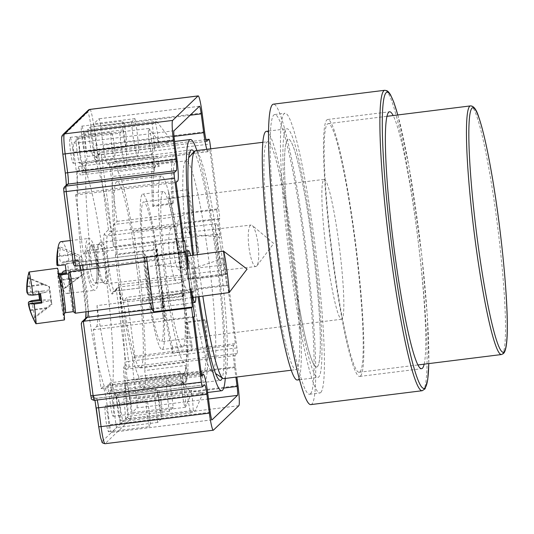<?xml version="1.0" encoding="UTF-8"?>
<svg xmlns="http://www.w3.org/2000/svg" width="534" height="534" viewBox="0 0 534 534"><rect width="100%" height="100%" fill="white"/><g stroke="black" fill="none" stroke-linecap="round" stroke-linejoin="round"><path stroke-width="0.4" stroke-dasharray="2.67 2" d="M116.412 290.182L117.36 287.806L118.875 287.065L128.661 361.398L125.864 361.939L116.412 290.182L112.46 293.987A30.538 2.924 -97.1 0 1 105.859 266.312A30.538 2.924 -97.1 0 1 104.51 233.585L108.462 229.78L109.617 231.362L111.606 231.829L107.427 235.848A2.61 2.59 46.1 0 1 104.51 233.585M210.73 148.806L219.881 218.326L218.987 219.194L226.256 274.429L227.157 273.562L236.942 347.901A5.22 0.501 -97.1 0 1 237.176 353.495L235.06 355.524A10.44 1.001 82.9 0 0 235.527 366.718L236.876 377.004M227.157 273.562L118.875 287.065L114.703 291.083A2.61 2.59 -133.9 0 0 112.46 293.987M179.351 283.02L187.588 279.249L180.312 224.013L172.082 227.784C164.419 229.82 171.294 285.516 178.91 283.147L114.523 291.177A27.928 2.677 82.9 0 0 114.703 291.083L178.91 283.147M226.256 274.429L187.588 279.249M219.881 218.326L111.606 231.829L101.82 157.49L99.017 158.024L98.45 155.661L96.34 157.69A13.05 1.248 -97.1 0 1 93.517 145.869L91.04 127.025A16.18 1.549 82.9 0 0 87.543 112.36L62.124 136.817A2.61 2.59 46.1 0 1 62.892 134.615M218.987 219.194L180.312 224.013M110.138 382.791L111.486 391.462A116.145 11.134 82.9 0 0 105.145 269.33A116.145 11.134 82.9 0 0 81.515 163.831L82.503 172.849A107.014 10.259 82.9 0 0 81.922 172.749A107.014 10.259 82.9 0 0 80.167 175.092L78.825 166.428A116.145 11.134 82.9 0 0 85.16 288.554A116.145 11.134 82.9 0 0 108.789 394.052L107.808 385.041A107.014 10.259 82.9 0 0 108.382 385.134A107.014 10.259 82.9 0 0 110.138 382.791L184.904 373.473A107.014 10.259 -97.1 0 0 185.431 322.79L186.373 321.962L205.97 319.526A116.145 11.134 82.9 0 1 203.881 382.431L220.382 380.375M112.654 402.276A13.05 1.248 82.9 0 0 109.917 390.407A13.05 1.248 82.9 0 0 110.291 403.504A13.05 1.248 82.9 0 0 113.148 416.306A13.05 1.248 82.9 0 0 112.654 402.276M79.352 149.32A13.05 1.248 82.9 0 0 76.616 137.452A13.05 1.248 82.9 0 0 76.989 150.555A13.05 1.248 82.9 0 0 79.846 163.351A13.05 1.248 82.9 0 0 79.352 149.32M108.108 417.701A13.05 1.248 82.9 0 0 105.372 405.827A13.05 1.248 82.9 0 0 105.745 418.936A13.05 1.248 82.9 0 0 108.602 431.732A13.05 1.248 82.9 0 0 108.108 417.701M119.783 406.467A13.05 1.248 82.9 0 0 117.046 394.593A13.05 1.248 82.9 0 0 117.42 407.702A13.05 1.248 82.9 0 0 120.277 420.498A13.05 1.248 82.9 0 0 119.783 406.467M72.771 149.26A13.05 1.248 82.9 0 0 70.027 137.392A13.05 1.248 82.9 0 0 70.401 150.495A13.05 1.248 82.9 0 0 73.258 163.291A13.05 1.248 82.9 0 0 72.771 149.26M84.445 138.026A13.05 1.248 82.9 0 0 81.709 126.157A13.05 1.248 82.9 0 0 82.076 139.261A13.05 1.248 82.9 0 0 84.933 152.056A13.05 1.248 82.9 0 0 84.445 138.026M181.126 216.163C178.042 218.119 176.48 225.608 176.44 238.645L113.462 246.494A38.368 3.678 -97.1 0 1 113.802 224.554L181.126 216.163L187.1 213.426L189.924 234.873A26.099 5.861 83.4 0 0 184.824 227.411A26.099 5.861 83.4 0 0 181.967 253.984A26.099 5.861 83.4 0 0 190.772 279.269A26.099 5.861 83.4 0 0 194.269 267.861L197.093 289.315L190.511 292.225C187.534 292.238 184.564 287.159 181.607 276.986L176.44 238.645M177.775 180.913L77.23 193.448L75.568 195.043L83.317 253.897L86.595 250.74A38.368 3.678 -97.1 0 1 86.842 250.613A38.368 3.678 -97.1 0 1 91.988 267.16L154.833 259.324L159.913 297.752L96.994 305.595A126.585 12.135 82.9 0 0 119.643 402.616L187.354 394.179L197.4 393.765L203.127 392.717L196.732 391.849L191.386 390.294L123.681 398.738A126.585 12.135 82.9 0 0 118.561 284.849L181.607 276.986M154.833 259.324C153.645 248.41 153.258 242.73 153.665 242.282L155.04 244.278L183.769 240.694M194.656 316.468L165.033 320.16L162.209 298.713A26.099 0.901 82.4 0 1 162.63 306.763A26.099 0.901 82.4 0 1 158.271 281.038A26.099 0.901 82.4 0 1 155.688 255.025A26.099 0.901 82.4 0 1 157.864 265.725L155.04 244.278M165.033 320.16L163.764 318.251C163.084 316.842 161.795 310.014 159.913 297.752M77.23 193.448A20.879 2.002 82.9 0 0 76.309 171.067L73.825 152.223A8.35 0.801 -97.1 0 1 73.458 143.279L78.618 138.313A23.489 2.249 82.9 0 0 84.866 172.362A23.489 2.249 82.9 0 0 85.26 159.326A23.489 2.249 82.9 0 0 82.036 135.022L84.893 132.272L152.604 123.828A23.489 2.249 82.9 0 0 155 147.978L168.624 142.538L165.42 142.618L158.925 144.193A23.489 2.249 82.9 0 0 155.14 121.385L87.436 129.822L90.293 127.072L131.544 121.932L134.962 118.641A23.489 2.249 -97.1 0 1 138.186 142.952A23.489 2.249 -97.1 0 1 137.785 155.988A23.489 2.249 -97.1 0 1 131.544 121.932M152.604 123.828L157.043 121.899L155.14 121.385M161.522 418.796L157.744 422.427A23.489 2.249 -97.1 0 1 155.641 389.039A23.489 2.249 -97.1 0 1 161.522 418.796L120.277 423.936A23.489 2.249 82.9 0 0 114.389 394.185A23.489 2.249 82.9 0 0 116.499 427.574L111.513 432.366A8.35 0.801 -97.1 0 1 111.459 432.393A8.35 0.801 -97.1 0 1 109.71 424.797L107.227 405.953A20.879 2.002 82.9 0 0 102.848 386.963A20.879 2.002 82.9 0 0 102.715 387.037L101.053 388.632L93.303 329.778L96.581 326.628L163.764 318.251M173.196 407.562L169.418 411.193A23.489 2.249 -97.1 0 1 167.316 377.805A23.489 2.249 -97.1 0 1 173.196 407.562L131.951 412.702A23.489 2.249 82.9 0 0 126.064 382.951A23.489 2.249 82.9 0 0 128.173 416.34L125.49 418.916L193.201 410.472A23.489 2.249 82.9 0 0 191.386 390.294M119.863 133.166L123.287 129.875A23.489 2.249 -97.1 0 1 126.511 154.186A23.489 2.249 -97.1 0 1 126.111 167.222A23.489 2.249 -97.1 0 1 119.863 133.166L78.618 138.313M188.322 268.362C180.465 267.007 170.313 266.132 157.864 265.725M195.824 297.044C195.951 287.305 193.168 264.991 190.665 255.599M162.209 298.713C174.151 295.269 183.749 291.924 190.998 288.687M189.924 234.873C202.379 235.28 212.532 236.155 220.388 237.51C218.786 228.652 217.465 224.073 216.424 223.773C213.039 222.858 219.801 277.199 222.865 275.577C223.933 274.803 224 268.889 223.065 257.835C215.809 261.073 206.211 264.417 194.269 267.861M223.065 257.835L226.716 285.617L197.093 289.315M125.49 418.916A23.489 2.249 82.9 0 0 123.681 398.738M113.462 246.494A126.585 12.135 82.9 0 0 91.221 152.637L158.925 144.193M155 147.978L87.289 156.415A126.585 12.135 82.9 0 0 91.988 267.16M192.614 255.339A126.585 12.135 82.9 0 0 198.081 296.737M225.281 378.452A126.585 12.135 82.9 0 0 218.052 263.622A126.585 12.135 82.9 0 0 196.866 150.528M91.221 152.637A23.489 2.249 82.9 0 0 87.436 129.822M157.744 422.427L116.499 427.574M169.418 411.193L128.173 416.34M123.287 129.875L82.036 135.022M90.293 127.072A23.489 2.249 82.9 0 0 96.541 161.128A23.489 2.249 82.9 0 0 96.941 148.092A23.489 2.249 82.9 0 0 93.71 123.788L98.87 118.822A8.35 0.801 -97.1 0 1 98.923 118.788A8.35 0.801 -97.1 0 1 100.679 126.384L103.155 145.228A20.879 2.002 82.9 0 0 107.534 164.218A20.879 2.002 82.9 0 0 107.674 164.152L109.337 162.55L117.079 221.403L113.802 224.554M134.962 118.641L93.71 123.788M187.354 394.179A23.489 2.249 82.9 0 0 190.658 412.916L122.953 421.359L120.277 423.936M193.201 410.472L195.124 411.18L190.658 412.916M96.994 305.595A38.368 3.678 -97.1 0 1 96.581 326.628M119.643 402.616A23.489 2.249 82.9 0 0 122.953 421.359M84.893 132.272A23.489 2.249 82.9 0 0 87.289 156.415M118.561 284.849A38.368 3.678 -97.1 0 0 123.548 300.575A38.368 3.678 -97.1 0 0 123.795 300.442L127.072 297.291L134.822 356.138L133.16 357.74A20.879 2.002 82.9 0 0 134.081 380.115L136.564 398.958A8.35 0.801 -97.1 0 1 136.931 407.909L131.951 412.702M117.079 221.403L217.625 208.867L216.731 209.728L220.388 237.51M216.731 209.728L187.1 213.426M226.716 285.617L227.618 284.755L127.072 297.291M109.337 162.55L209.882 150.014L217.625 208.867M206.818 149.293A20.879 2.002 82.9 0 0 208.08 151.689A20.879 2.002 82.9 0 0 208.22 151.616L209.882 150.014M75.568 195.043L176.113 182.508M83.317 253.897L183.856 241.361M93.303 329.778L193.849 317.249M101.053 388.632L201.598 376.096M134.822 356.138L235.367 343.602L233.705 345.204A20.879 2.002 82.9 0 0 234.626 367.579L235.881 377.131M227.618 284.755L235.367 343.602M221.003 248.37C222.211 258.383 222.404 263.996 221.577 265.218C219.734 266.186 215.683 233.598 217.712 234.139C218.666 234.827 219.768 239.572 221.003 248.37M190.384 277.834C189.176 267.834 188.983 262.214 189.81 260.979C191.646 259.985 195.704 292.565 193.682 292.065C192.721 291.384 191.626 286.645 190.384 277.834M149.5 283.314A15.66 0.541 82.4 0 1 150.902 297.805A15.66 0.541 82.4 0 1 148.285 282.366A15.66 0.541 82.4 0 1 146.737 266.76A15.66 0.541 82.4 0 1 146.777 266.793A15.66 0.541 82.4 0 1 149.5 283.314M181.046 252.962A15.66 3.518 83.4 0 0 175.906 238.945A15.66 3.518 83.4 0 0 174.191 254.892A15.66 3.518 83.4 0 0 179.477 270.057A15.66 3.518 83.4 0 0 179.731 269.99A15.66 3.518 83.4 0 0 181.046 252.962M125.69 132.886A13.05 1.248 -97.1 0 1 126.184 146.91A13.05 1.248 -97.1 0 1 123.327 134.121A13.05 1.248 -97.1 0 1 122.953 121.011A13.05 1.248 -97.1 0 1 125.69 132.886M114.016 144.12A13.05 1.248 -97.1 0 1 114.51 158.144A13.05 1.248 -97.1 0 1 111.653 145.355A13.05 1.248 -97.1 0 1 111.279 132.245A13.05 1.248 -97.1 0 1 114.016 144.12M161.034 401.321A13.05 1.248 -97.1 0 1 161.522 415.352A13.05 1.248 -97.1 0 1 158.671 402.556A13.05 1.248 -97.1 0 1 158.298 389.453A13.05 1.248 -97.1 0 1 161.034 401.321M149.36 412.555A13.05 1.248 -97.1 0 1 149.847 426.586A13.05 1.248 -97.1 0 1 146.997 413.79A13.05 1.248 -97.1 0 1 146.623 400.687A13.05 1.248 -97.1 0 1 149.36 412.555M151.536 140.322A13.05 1.248 82.9 0 0 149.019 128.594A13.05 1.248 82.9 0 0 148.799 128.454A13.05 1.248 82.9 0 0 149.173 141.557A13.05 1.248 82.9 0 0 152.03 154.353A13.05 1.248 82.9 0 0 152.21 154.159A13.05 1.248 82.9 0 0 151.536 140.322M182.595 395.434A13.05 1.248 -97.1 0 1 182.107 381.403A13.05 1.248 -97.1 0 1 182.321 381.55A13.05 1.248 -97.1 0 1 184.837 393.278A13.05 1.248 -97.1 0 1 185.512 407.115A13.05 1.248 -97.1 0 1 185.331 407.302A13.05 1.248 -97.1 0 1 182.595 395.434M81.515 163.831L175.873 152.07L176.861 161.081A107.014 10.259 82.9 0 0 176.273 160.988A107.014 10.259 82.9 0 0 173.356 203.08L172.322 203.981A116.145 11.134 82.9 0 1 175.139 151.923L191.639 149.867M175.873 152.07A116.145 11.134 82.9 0 0 175.139 151.923M198.815 252.415L196.899 245.139A107.014 10.259 82.9 0 0 188.328 195.711L188.242 189.683A116.145 11.134 82.9 0 1 198.815 252.415L179.217 254.858L177.308 247.582L196.899 245.139M183.529 384.72L182.548 375.709L183.556 384.734A116.145 11.134 -97.1 0 1 183.529 384.72L203.12 382.277L202.139 373.266A107.014 10.259 82.9 0 0 202.746 373.366A107.014 10.259 82.9 0 0 205.023 320.347L205.97 319.526M203.12 382.277A116.145 11.134 82.9 0 0 203.147 382.291A116.145 11.134 82.9 0 0 203.881 382.431M192.033 344.737L192.113 350.791A116.145 11.134 82.9 0 1 181.52 291.31L183.629 299.32A107.014 10.259 82.9 0 0 192.033 344.737L172.435 347.18A107.014 10.259 -97.1 0 1 164.038 301.763L183.629 299.32M82.503 172.849L176.861 161.081M173.356 203.08L153.759 205.523A107.014 10.259 -97.1 0 1 154.927 165.774L80.167 175.092M188.328 195.711L168.737 198.154L168.651 192.127L188.242 189.683M107.808 385.041L182.568 375.716A107.014 10.259 -97.1 0 1 182.548 375.709L202.139 373.266M205.023 320.347L185.431 322.79M172.435 347.18L172.522 353.234A116.145 11.134 -97.1 0 1 161.929 293.747L164.038 301.763M161.929 293.747L181.52 291.31M153.759 205.523L152.731 206.424L172.322 203.981M172.522 353.234L192.113 350.791M194.049 151.776A116.145 11.134 -97.1 0 1 204.742 187.628A116.145 11.134 -97.1 0 1 221.069 300.662A116.145 11.134 -97.1 0 1 222.244 377.939M199.109 296.604A116.145 11.134 -97.1 0 1 193.608 255.205M186.373 321.962A116.145 11.134 -97.1 0 1 186.246 382.137L184.904 373.473M111.486 391.462L186.246 382.137M168.651 192.127A116.145 11.134 -97.1 0 1 179.217 254.858M168.737 198.154A107.014 10.259 -97.1 0 1 177.308 247.582M108.789 394.052L183.556 384.734M152.731 206.424A116.145 11.134 -97.1 0 1 153.585 157.103L154.927 165.774M78.825 166.428L153.585 157.103M73.345 263.576L77.296 259.771A2.61 2.59 -133.9 0 0 80.22 262.027L144.654 253.924L144.654 257.495M145.021 261.727C146.062 272.587 148.873 293.326 150.635 303.105M144.734 253.984L146.543 257.261M185.131 251.774L146.456 256.594M38.849 294.368A26.099 0.901 82.4 0 1 38.381 290.736L30.792 291.751A67.478 4.799 -7.5 0 0 27.408 293.193L44.188 290.943L38.849 291.437L39.229 294.314M38.849 291.437L38.381 290.736M40.257 294.174L40.157 293.42L40.624 294.127M41.332 302.297L47.292 301.263L51.491 301.129L49.482 286.938L28.142 278.147M64.387 319.946A26.099 0.901 82.4 0 1 60.382 296.817A26.099 0.901 82.4 0 1 57.445 268.208M28.963 272.12A26.099 0.901 -97.6 0 0 30.792 291.751M31.96 300.629A26.099 0.901 -97.6 0 0 35.885 323.677M27.741 277.627A67.478 67.264 -33.5 0 1 27.755 277.553L49.041 286.264L50.703 299.948L41.058 300.221M49.375 289.835L44.188 290.943M40.157 293.42L50.156 291.017M33.488 318.725L51.825 304.7L51.491 301.129M50.703 299.948L51.377 304.026L33.181 318.07M51.377 304.026L51.825 304.7M49.482 286.938L49.041 286.264M73.198 311.642L73.211 311.649A19.05 0.661 82.4 0 1 73.198 311.642A19.05 0.661 82.4 0 1 69.861 291.504A19.05 0.661 82.4 0 1 68.132 273.895L68.145 273.882M75.247 313.204A20.879 0.721 82.4 0 1 71.589 291.143A20.879 0.721 82.4 0 1 69.7 271.839M229.153 292.572A20.879 0.721 82.4 0 1 225.468 270.498A20.879 0.721 82.4 0 1 223.599 251.18M65.335 264.797L67.624 263.749L68.799 272.627L66.503 273.682M74.052 260.806L75.221 269.683L77.517 268.635A26.099 5.861 83.4 0 0 76.349 259.751L68.933 260.605A67.478 4.799 -7.5 0 0 62.098 262.401L78.491 260.519L74.052 260.806L76.349 259.751M85.687 262.461A26.099 5.861 83.4 0 0 94.758 290.302A26.099 5.861 83.4 0 0 97.375 261.814A26.099 5.861 83.4 0 0 88.798 238.444A26.099 5.861 83.4 0 0 85.687 262.461M66.002 270.504A67.478 4.799 172.5 0 1 70.101 269.483A26.099 5.861 -96.6 0 1 66.984 293.5A26.099 5.861 -96.6 0 1 63.286 289.575A26.099 5.861 -96.6 0 1 59.1 274.63M70.101 269.483L77.517 268.635M61.023 241.642A26.099 5.861 -96.6 0 1 68.933 260.605M68.799 272.627L75.568 271.606L80.274 271.492L78.945 261.38A7.483 1.682 83.4 0 0 79.266 257.174L58.54 247.93A67.478 65.575 -114.6 0 0 57.592 256.62L73.992 254.731M64.12 313.518L63.793 314.312L60.816 288.053L58.36 273.795L58.887 274.476A67.478 4.799 172.5 0 1 58.086 273.895A67.478 4.799 172.5 0 1 58.133 273.628L58.72 273.562M78.945 261.38L67.624 263.749M79.266 257.174L81.462 256.173L75.915 253.85L59.514 255.739C59.494 260.265 60.355 262.488 62.098 262.401L79.266 260.445M59.514 255.739A67.478 65.575 65.4 0 1 60.462 247.048A66.082 11.494 22.1 0 0 58.54 247.93M73.365 262.868L56.964 264.751L57.592 256.62M75.221 269.683L84.118 269.73A7.483 1.682 83.4 0 0 83.798 273.929L81.609 274.937L77.11 278.408L60.709 280.297L58.133 273.628L58.72 273.541M60.709 280.297A67.478 65.575 -114.6 0 0 63.88 288.514A66.082 3.344 143.3 0 0 65.802 287.632A67.478 65.575 65.4 0 1 62.632 279.416L79.032 277.526L83.798 273.929M61.997 273.168L61.957 276.345L62.632 279.416M65.802 287.632L79.032 277.526M81.609 274.937A7.483 1.682 83.4 0 0 80.274 271.492M81.462 256.173A7.483 1.682 83.4 0 0 82.79 259.617L78.491 260.519M75.915 253.85L60.462 247.048M82.79 259.617L84.118 269.73M77.11 278.408L63.88 288.514M97.248 265.151A19.05 4.279 83.4 0 0 102.468 281.812A19.05 4.279 83.4 0 0 103.509 282.206A19.05 4.279 83.4 0 0 105.585 262.788A19.05 4.279 83.4 0 0 99.157 244.352A19.05 4.279 83.4 0 0 98.236 244.972A19.05 4.279 83.4 0 0 97.248 265.151M98.63 265.124A20.879 4.693 83.4 0 0 104.344 283.38A20.879 4.693 83.4 0 0 105.485 283.821A20.879 4.693 83.4 0 0 107.761 262.541A20.879 4.693 83.4 0 0 100.719 242.329A20.879 4.693 83.4 0 0 99.704 243.01A20.879 4.693 83.4 0 0 98.63 265.124M249.018 247.836A20.879 4.693 83.4 0 0 255.873 266.533A20.879 4.693 83.4 0 0 256.887 265.845A20.879 4.693 83.4 0 0 258.149 245.253A20.879 4.693 83.4 0 0 252.242 225.475A20.879 4.693 83.4 0 0 251.107 225.041A20.879 4.693 83.4 0 0 249.018 247.836M338.916 243.477A70.468 6.755 -97.1 0 1 341.566 319.239A70.468 6.755 -97.1 0 1 326.147 250.146A70.468 6.755 -97.1 0 1 324.131 179.377A70.468 6.755 -97.1 0 1 338.916 243.477M158.451 265.972A70.468 6.755 82.9 0 0 143.666 201.879A70.468 6.755 82.9 0 0 145.682 272.64A70.468 6.755 82.9 0 0 161.101 341.74A70.468 6.755 82.9 0 0 158.451 265.972M159.119 265.325A78.304 7.503 82.9 0 0 142.698 194.109A78.304 7.503 82.9 0 0 144.941 272.734A78.304 7.503 82.9 0 0 162.076 349.51A78.304 7.503 82.9 0 0 159.119 265.325M179.744 262.755A78.304 7.503 82.9 0 0 163.324 191.539A78.304 7.503 82.9 0 0 165.567 270.164A78.304 7.503 82.9 0 0 182.695 346.933A78.304 7.503 82.9 0 0 179.744 262.755M181.093 261.46A93.964 9.005 -97.1 0 1 184.637 362.479A93.964 9.005 -97.1 0 1 164.072 270.351A93.964 9.005 -97.1 0 1 161.388 175.993A93.964 9.005 -97.1 0 1 181.093 261.46M136.751 266.987A93.964 9.005 82.9 0 0 117.046 181.527A93.964 9.005 82.9 0 0 119.729 275.878A93.964 9.005 82.9 0 0 140.295 368.006A93.964 9.005 82.9 0 0 136.751 266.987M310.848 404.605A151.382 14.511 82.9 0 0 311.829 404.091A151.382 14.511 82.9 0 0 305.835 247.222A151.382 14.511 82.9 0 0 273.388 104.17M424.156 364.181A129.455 12.409 82.9 0 0 417.868 238.711A129.455 12.409 82.9 0 0 393.157 115.538M359.989 371.858A125.283 12.008 82.9 0 0 355.03 242.029A125.283 12.008 82.9 0 0 328.183 123.641A125.283 12.008 82.9 0 0 331.761 249.445A125.283 12.008 82.9 0 0 359.175 372.278A125.283 12.008 82.9 0 0 359.989 371.858M157.35 249.144L156.602 249.859L115.357 255.005L116.098 254.284L157.35 249.144A105.966 10.159 82.9 0 0 164.959 306.963L164.218 307.677L122.967 312.824L123.714 312.103L164.959 306.963M153.011 162.743L154.139 171.314L112.894 176.454L111.766 167.89L153.011 162.743A114.323 10.96 82.9 0 1 155.774 156.182A114.323 10.96 82.9 0 1 158.044 157.904L116.792 163.05L117.921 171.614L159.172 166.475L158.044 157.904M179.865 371.304L181.013 380.028L139.761 385.168L138.613 376.443L179.865 371.304A105.966 10.159 82.9 0 0 183.028 374.775A105.966 10.159 82.9 0 0 183.716 374.414A105.966 10.159 82.9 0 0 185.972 365.423L187.12 374.147L145.869 379.294L144.721 370.569L185.972 365.423M174.645 225.522L173.884 226.256L132.632 231.396L133.393 230.668L174.645 225.522A114.323 10.96 82.9 0 1 183.89 295.729L142.638 300.876L141.877 301.603L183.129 296.463L183.89 295.729M213.106 370.75A105.966 10.159 82.9 0 0 208.907 260.939A105.966 10.159 82.9 0 0 186.199 160.801A105.966 10.159 82.9 0 0 185.418 161.261A105.966 10.159 82.9 0 0 189.23 267.214A105.966 10.159 82.9 0 0 211.551 370.863A105.966 10.159 82.9 0 0 212.419 371.11A105.966 10.159 82.9 0 0 213.106 370.75M141.877 301.603A105.966 10.159 -97.1 0 1 144.721 370.569M183.129 296.463A105.966 10.159 82.9 0 0 173.884 226.256M117.921 171.614A105.966 10.159 -97.1 0 1 132.632 231.396M159.172 166.475A105.966 10.159 82.9 0 0 156.809 164.465A105.966 10.159 82.9 0 0 154.139 171.314M116.098 254.284A105.966 10.159 -97.1 0 1 112.894 176.454M138.613 376.443A105.966 10.159 -97.1 0 1 123.714 312.103M156.602 249.859A114.323 10.96 82.9 0 0 164.218 307.677M181.013 380.028A114.323 10.96 82.9 0 0 184.056 383.065A114.323 10.96 82.9 0 0 187.12 374.147M142.638 300.876A114.323 10.96 82.9 0 0 133.393 230.668M115.357 255.005A114.323 10.96 82.9 0 0 122.967 312.824M139.761 385.168A114.323 10.96 82.9 0 0 142.812 388.205A114.323 10.96 82.9 0 0 145.869 379.294M116.792 163.05A114.323 10.96 82.9 0 0 114.523 161.321A114.323 10.96 82.9 0 0 111.766 167.89M223.826 378.633A114.843 11.007 82.9 0 0 224.574 378.246A114.843 11.007 82.9 0 0 220.028 259.237A114.843 11.007 82.9 0 0 195.411 150.715M197.34 254.705A114.843 11.007 82.9 0 0 202.84 296.103M317.383 366.671A114.843 11.007 82.9 0 0 312.837 247.663A114.843 11.007 82.9 0 0 288.22 139.14A114.843 11.007 82.9 0 0 291.511 254.464A114.843 11.007 82.9 0 0 316.635 367.058A114.843 11.007 82.9 0 0 317.383 366.671M320.78 392.483A140.943 13.51 82.9 0 0 315.2 246.428A140.943 13.51 82.9 0 0 284.996 113.241A140.943 13.51 82.9 0 0 289.027 254.771A140.943 13.51 82.9 0 0 319.866 392.964A140.943 13.51 82.9 0 0 320.78 392.483M310.468 393.772A140.943 13.51 82.9 0 0 304.887 247.716A140.943 13.51 82.9 0 0 274.683 114.53A140.943 13.51 82.9 0 0 278.715 256.06A140.943 13.51 82.9 0 0 309.553 394.246A140.943 13.51 82.9 0 0 310.468 393.772M360.537 375.983A129.455 12.409 82.9 0 0 355.41 241.829A129.455 12.409 82.9 0 0 327.662 119.496A129.455 12.409 82.9 0 0 331.367 249.491A129.455 12.409 82.9 0 0 359.696 376.423A129.455 12.409 82.9 0 0 360.537 375.983M292.552 262.608A114.843 11.007 -97.1 0 1 288.22 139.14A114.843 11.007 -97.1 0 1 313.351 251.741A114.843 11.007 -97.1 0 1 316.635 367.058A114.843 11.007 -97.1 0 1 292.552 262.608M271.926 265.178A114.843 11.007 82.9 0 0 296.01 369.635A114.843 11.007 82.9 0 0 292.725 254.311A114.843 11.007 82.9 0 0 267.601 141.71A114.843 11.007 82.9 0 0 271.926 265.178M291.651 263.469A125.283 12.008 -97.1 0 1 286.932 128.781A125.283 12.008 -97.1 0 1 314.346 251.614A125.283 12.008 -97.1 0 1 317.93 377.425A125.283 12.008 -97.1 0 1 291.651 263.469M266.306 131.351A125.283 12.008 -97.1 0 1 293.72 254.184A125.283 12.008 -97.1 0 1 297.304 379.994M88.31 110.158A2.61 2.59 -133.9 0 0 87.543 112.36M89.899 109.397A18.79 1.802 -97.1 0 1 93.844 126.485L91.04 127.025M62.124 136.817A16.18 1.549 82.9 0 0 62.838 154.159L62.845 154.199M202.119 112.988L93.844 126.485L96.32 145.328L93.517 145.869M204.602 131.831L96.32 145.328A10.44 1.001 82.9 0 0 98.51 154.827A10.44 1.001 82.9 0 0 98.576 154.793A2.61 2.59 -133.9 0 0 96.34 157.69M66.163 185.979A13.05 1.248 -97.1 0 1 65.896 186.987A2.61 2.59 46.1 0 1 66.663 184.784L66.156 185.278M65.322 173.003A13.05 1.248 -97.1 0 1 66.209 185.405M206.718 141.31L98.576 154.793L100.692 152.757A2.61 2.59 -133.9 0 0 98.45 155.661M65.896 186.987L63.786 189.023L63.9 191.819M206.792 141.33L98.51 154.827L97.108 155.494L99.217 153.458L100.726 152.744A5.22 0.501 -97.1 0 1 101.82 157.49L210.096 143.993M108.462 229.78L99.017 158.024M82.129 265.291A27.928 2.677 82.9 0 0 80.4 261.934A27.928 2.677 82.9 0 0 80.22 262.027L76.042 266.045M172.082 227.784L107.427 235.848A27.928 2.677 82.9 0 0 108.535 264.784A27.928 2.677 82.9 0 0 114.523 291.177L113.228 291.784L117.36 287.806M85.714 318.978A30.538 2.924 -97.1 0 1 85.253 320.166A2.61 2.59 46.1 0 1 86.021 317.97L85.7 318.271M88.21 311.482A27.928 2.677 82.9 0 0 83.331 270.004M77.296 259.771A30.538 2.924 -97.1 0 1 80.007 265.552M81.088 270.304A30.538 2.924 -97.1 0 1 86.014 311.776L81.068 270.304M85.253 320.166L81.301 323.971M236.942 347.901L128.661 361.398A5.22 0.501 -97.1 0 1 128.894 366.998A2.61 2.59 46.1 0 1 125.977 364.735L125.864 361.939M90.747 395.727L91.314 398.09A2.61 2.59 -133.9 0 0 94.231 400.353L96.34 398.324A2.61 2.59 -133.9 0 1 93.423 396.061A13.05 1.248 -97.1 0 1 96.24 407.889L96.247 407.923M237.176 353.495L128.894 366.998L126.785 369.027A2.61 2.59 46.1 0 1 123.868 366.765L125.977 364.735M91.314 398.09L93.423 396.061M235.06 355.524L126.785 369.027A10.44 1.001 82.9 0 0 127.246 380.215L124.442 380.755A13.05 1.248 -97.1 0 1 123.868 366.765M97.188 399.999A10.44 1.001 82.9 0 0 96.407 398.284A10.44 1.001 82.9 0 0 96.34 398.324L204.615 384.82M235.527 366.718L127.246 380.215L129.729 399.058L126.925 399.592L124.442 380.755M238.004 385.561L129.729 399.058A18.79 1.802 -97.1 0 1 130.556 419.197A2.61 2.59 46.1 0 1 127.639 416.941A16.18 1.549 82.9 0 0 126.925 399.592M98.723 426.733A16.18 1.549 82.9 0 0 102.221 441.391A2.61 2.59 -133.9 0 0 105.138 443.654A18.79 1.802 -97.1 0 1 105.018 443.721M238.838 405.7L130.556 419.197L105.138 443.654L213.42 430.157M102.221 441.391L127.639 416.941M206.017 139.628L100.692 152.757M86.595 250.74L153.779 242.363M123.795 300.442L191.112 292.051M211.945 419.844L111.513 432.366M208.507 398.985L136.931 407.909M199.416 106.286L98.87 118.822M174.004 130.743L73.458 143.279M208.22 151.616L107.674 164.152M174.004 136.397L103.155 145.228M190.111 115.237L100.679 126.384M174.371 139.694L73.825 152.223M176.847 158.531L76.309 171.067M201.418 374.728L102.715 387.037M207.773 393.418L107.227 405.953M210.256 412.261L109.71 424.797M223.699 388.091L136.564 398.958M234.626 367.579L134.081 380.115M233.705 345.204L133.16 357.74M202.506 386.856L94.231 400.353M47.266 301.263L46.398 301.403M45.357 299.821L41.078 300.395M45.23 292.525L28.456 294.775M27.154 286.878L43.928 284.629M43.541 284.035L27.187 286.231M47.045 308.305L30.271 310.554M30.078 309.94L46.658 307.717M59.995 292.679A21.14 0.728 82.4 0 1 58.994 276.665A21.14 0.728 82.4 0 1 63.76 312.877A21.14 0.728 82.4 0 1 59.995 292.679M60.449 274.917A19.05 0.661 -97.6 0 0 62.151 292.539A19.05 0.661 -97.6 0 0 65.522 312.684M75.541 271.612L74.533 271.746M79.659 269.396L66.069 270.958M87.249 266.453A21.14 4.746 83.4 0 0 96.427 281.445A21.14 4.746 83.4 0 0 91.661 245.233A21.14 4.746 83.4 0 0 87.249 266.453M89.719 266.012A19.05 4.279 -96.6 0 1 91.628 245.213A19.05 4.279 -96.6 0 1 98.056 263.662A19.05 4.279 -96.6 0 1 95.973 283.073A19.05 4.279 -96.6 0 1 89.719 266.012M422.22 390.721A151.382 14.511 82.9 0 0 423.202 390.207A151.382 14.511 82.9 0 0 417.208 233.338A151.382 14.511 82.9 0 0 384.76 90.279M397.777 114.964A149.293 14.311 -97.1 0 1 428.775 363.601M501.486 354.536A125.283 12.008 82.9 0 0 502.3 354.115A125.283 12.008 82.9 0 0 497.341 224.287A125.283 12.008 82.9 0 0 470.487 105.899M79.973 265.558L78.518 261.266L80.4 261.934L144.654 253.924M94.959 400.273L94.131 397.276L96.407 398.284L204.689 384.787M206.011 139.614L100.726 152.744M168.637 142.518L170.192 138.933L157.043 121.899M192.847 302.711L162.63 306.763M186.032 250.953L155.688 255.025M216.417 223.779L184.817 227.411M222.865 275.577L190.778 279.269M86.842 250.613L153.665 242.282M197.4 393.765L207.646 392.483M165.647 142.585L174.605 141.47M114.389 394.185L155.641 389.039M126.064 382.951L167.316 377.805M84.866 172.362L126.111 167.222M96.541 161.128L137.785 155.988M203.134 392.724L195.124 411.18M123.548 300.575L190.511 292.225M208.08 151.689L107.534 164.218M199.469 106.259L98.923 118.788M201.411 374.674L102.848 386.963M212.005 419.858L111.459 432.393M189.81 260.979L146.737 266.76M193.682 292.065L150.902 297.805M221.577 265.218L179.477 270.057M217.705 234.139L175.9 238.945M84.933 152.056L126.184 146.91M81.709 126.157L122.953 121.011M73.258 163.291L114.51 158.144M70.027 137.392L111.279 132.245M120.277 420.498L161.522 415.352M117.046 394.593L158.298 389.453M108.602 431.732L149.847 426.586M105.372 405.827L146.623 400.687M152.21 154.159L158.164 140.435L149.019 128.594M79.846 163.351L152.03 154.353M76.616 137.452L148.799 128.454M182.321 381.55L191.466 393.391L185.512 407.115M109.917 390.407L182.101 381.403M113.148 416.306L185.331 407.302M81.916 172.756L176.273 160.988M108.389 385.134L202.746 373.366M27.561 293.193L45.096 290.836M152.55 302.851L192.827 297.445M147.097 261.446L187.661 256.006M66.984 293.5L94.758 290.302M70.308 240.574L88.798 238.444M58.086 273.895A67.624 67.624 0 0 0 63.286 289.575M99.157 244.352L91.147 245.146L93.804 250.626L96.754 266.98C97.161 272.467 97.081 276.886 96.514 280.23L95.533 283.247L103.509 282.206M102.468 281.812L104.344 283.38M98.236 244.972L99.704 243.01M105.485 283.821L255.873 266.533M100.719 242.329L251.107 225.041M256.887 265.845L273.702 243.464L252.242 225.475M324.131 179.377L143.666 201.879M341.566 319.239L161.101 341.74M163.324 191.539L142.698 194.109M182.695 346.933L162.076 349.51M140.295 368.006L184.637 362.479M117.046 181.527L161.388 175.993M397.81 114.957L409.024 166.848L421.64 254.211L427.3 315.768L428.809 363.601M359.175 372.278L417.948 364.949M328.183 123.641L386.95 116.312M183.028 374.775L212.419 371.11M156.809 164.465L186.199 160.801M142.812 388.205L184.056 383.065M114.523 161.321L155.774 156.182M211.551 370.863L215.589 373.533M185.418 161.261L188.682 157.677M291.25 370.229L296.01 369.635M262.835 142.304L267.601 141.71M309.553 394.246L319.866 392.964M274.683 114.53L284.996 113.241M359.696 376.423L421.566 368.707M327.662 119.496L389.54 111.78M299.534 379.714L317.93 377.425M268.535 131.077L286.932 128.781"/><path stroke-width="0.8" d="M63.9 191.819L73.372 263.843L74.279 265.538L75.768 266.065L66.256 191.713A5.22 0.501 -97.1 0 1 66.022 186.119L68.132 184.083A10.44 1.001 82.9 0 0 67.671 172.896L65.195 154.052A18.79 1.802 -97.1 0 1 64.36 133.914L89.779 109.457A2.61 2.59 -133.9 0 0 88.31 110.158L62.892 134.615A2.61 2.59 46.1 0 1 64.36 133.914L172.642 120.417L198.054 95.96A18.79 1.802 -97.1 0 1 198.181 95.893A18.79 1.802 -97.1 0 1 202.119 112.988L204.602 131.831A10.44 1.001 82.9 0 0 206.792 141.33A10.44 1.001 82.9 0 0 206.858 141.29L208.968 139.261A5.22 0.501 -97.1 0 1 209.001 139.24A5.22 0.501 -97.1 0 1 210.096 143.993L210.73 148.806M90.747 395.727L81.255 323.744L81.889 321.942L83.311 321.288L87.489 317.269A27.928 2.677 82.9 0 0 88.21 311.482M236.876 377.004L238.004 385.561A18.79 1.802 -97.1 0 1 238.838 405.7L213.42 430.157A18.79 1.802 -97.1 0 1 213.3 430.217A18.79 1.802 -97.1 0 1 209.355 413.129L206.878 394.286A10.44 1.001 82.9 0 0 204.689 384.787A10.44 1.001 82.9 0 0 204.615 384.82L202.506 386.856A5.22 0.501 -97.1 0 1 202.473 386.87A5.22 0.501 -97.1 0 1 201.378 382.124L191.593 307.784L192.4 307.01L185.131 251.774L184.323 252.549L174.531 178.216A5.22 0.501 -97.1 0 1 174.304 172.615L176.414 170.586A10.44 1.001 82.9 0 0 175.953 159.399L173.47 140.555A18.79 1.802 -97.1 0 1 172.642 120.417M183.769 240.694L184.671 240.58L183.856 241.361L176.113 182.508L177.775 180.913A20.879 2.002 82.9 0 0 176.847 158.531L174.371 139.694A8.35 0.801 -97.1 0 1 174.004 130.743L199.416 106.286A8.35 0.801 -97.1 0 1 199.469 106.259A8.35 0.801 -97.1 0 1 201.225 113.855L203.701 132.692A20.879 2.002 82.9 0 0 206.818 149.293M190.665 255.599C189.79 252.262 189.076 250.6 188.515 250.62C187.454 251.414 187.387 257.328 188.322 268.362L184.671 240.58M235.881 377.131L237.109 386.422A8.35 0.801 -97.1 0 1 237.476 395.374L212.058 419.831A8.35 0.801 -97.1 0 1 212.005 419.858A8.35 0.801 -97.1 0 1 210.256 412.261L207.773 393.418A20.879 2.002 82.9 0 0 203.394 374.427A20.879 2.002 82.9 0 0 203.26 374.501L201.598 376.096L193.849 317.249L194.656 316.468L190.998 288.687C192.607 297.565 193.929 302.144 194.97 302.424C195.517 302.304 195.804 300.508 195.824 297.044M196.866 150.528A126.585 12.135 82.9 0 0 191.145 139.668A126.585 12.135 82.9 0 0 190.351 139.507A126.585 12.135 82.9 0 0 192.614 255.339M198.081 296.737A126.585 12.135 82.9 0 0 220.188 390.08A126.585 12.135 82.9 0 0 221.67 390.734A126.585 12.135 82.9 0 0 225.281 378.452M222.244 377.939A116.145 11.134 -97.1 0 1 220.382 380.375A116.145 11.134 -97.1 0 1 219.648 380.228A116.145 11.134 -97.1 0 1 199.109 296.604M193.608 255.205A116.145 11.134 -97.1 0 1 191.639 149.867A116.145 11.134 -97.1 0 1 194.049 151.776M144.654 257.495L145.021 261.727M150.635 303.105L152.003 309.226L153.732 311.829L146.543 257.261M192.4 307.01L153.732 311.829M184.323 252.549L76.042 266.045M191.593 307.784L83.311 321.288L93.103 395.621L90.74 395.747L81.255 323.744M41.078 300.395L28.576 302.07A67.478 4.799 172.5 0 1 31.96 300.629L39.549 299.614A26.099 0.901 82.4 0 1 38.849 294.368M39.549 299.614L40.017 300.322L39.229 294.314M33.035 295.148A26.099 0.901 -97.6 0 0 29.03 272.02A26.099 0.901 -97.6 0 0 28.963 272.12A67.624 67.624 0 0 0 27.741 277.587A66.082 2.93 22.5 0 0 28.142 278.147A67.478 67.264 146.5 0 0 27.154 286.878C27.034 291.497 27.468 294.127 28.456 294.775A67.478 4.799 -7.5 0 0 33.035 295.148L40.624 294.127A26.099 0.901 82.4 0 1 41.799 303.005L41.332 302.297L40.257 294.174M41.799 303.005L34.203 304.026A67.478 4.799 172.5 0 1 29.624 303.652L41.298 302.084L29.624 303.652C28.756 303.893 28.97 306.196 30.271 310.554A67.478 67.264 146.5 0 0 33.488 318.725A66.082 5.213 142.4 0 1 33.141 318.471A66.082 5.213 142.4 0 1 33.095 318.13A67.478 67.264 -33.5 0 1 29.877 309.967L30.078 309.94M29.03 272.02L57.445 268.208A26.099 0.901 82.4 0 1 62.057 295.796A26.099 0.901 82.4 0 1 64.387 319.946L35.972 323.758A26.099 0.901 -97.6 0 0 34.203 304.026M33.141 318.471A67.624 67.624 0 0 0 35.885 323.677A26.099 0.901 -97.6 0 0 35.972 323.758M41.058 300.221L40.017 300.322M28.576 302.07C28.108 302.911 28.542 305.541 29.877 309.967M27.187 286.231L26.76 286.284C26.607 290.843 26.82 293.146 27.408 293.193M26.76 286.284A67.478 67.264 -33.5 0 1 27.741 277.627M68.132 273.895A19.05 0.661 82.4 0 1 68.158 273.882A19.05 0.661 82.4 0 1 71.342 292.679A19.05 0.661 82.4 0 1 73.225 311.649L75.247 313.204A20.879 0.721 82.4 0 0 75.274 313.218L152.55 302.851M64.12 313.518L65.522 312.684A19.05 0.661 -97.6 0 0 63.639 293.7A19.05 0.661 -97.6 0 0 60.449 274.917L68.158 273.882L69.7 271.839A20.879 0.721 82.4 0 1 69.72 271.826A20.879 0.721 82.4 0 1 73.211 292.425A20.879 0.721 82.4 0 1 75.274 313.218M187.661 256.006L223.599 251.18A20.879 0.721 82.4 0 1 223.626 251.194A20.879 0.721 82.4 0 1 227.09 271.779A20.879 0.721 82.4 0 1 229.179 292.559A20.879 0.721 82.4 0 1 229.153 292.572L192.827 297.445M57.912 265.652A26.099 5.861 -96.6 0 1 58.313 246.301A67.624 67.624 0 0 0 56.911 264.971A67.478 4.799 -7.5 0 0 57.912 265.652L65.335 264.797A26.099 5.861 83.4 0 0 66.503 273.682L59.08 274.529A67.478 4.799 172.5 0 1 58.887 274.469L60.449 274.917M58.313 246.301A26.099 5.861 -96.6 0 1 61.023 241.642L70.308 240.574M66.069 270.958L63.266 271.279A67.478 4.799 172.5 0 1 66.002 270.504M63.266 271.279L61.997 273.168M422.22 390.721A151.382 14.511 82.9 0 1 389.092 242.296A151.382 14.511 82.9 0 1 384.76 90.279L273.388 104.17A151.382 14.511 82.9 0 0 277.72 256.18A151.382 14.511 82.9 0 0 310.848 404.605L422.22 390.721L425.084 388.812L427.714 379.814L428.809 363.601M393.157 115.538A129.455 12.409 82.9 0 0 389.54 111.78A129.455 12.409 82.9 0 0 393.238 241.782A129.455 12.409 82.9 0 0 421.566 368.707A129.455 12.409 82.9 0 0 422.407 368.273A129.455 12.409 82.9 0 0 424.156 364.181M262.835 142.304L195.411 150.715A114.843 11.007 82.9 0 0 194.563 151.209A114.843 11.007 82.9 0 0 197.34 254.705M202.84 296.103A114.843 11.007 82.9 0 0 222.885 378.359A114.843 11.007 82.9 0 0 223.826 378.633L291.25 370.229M299.534 379.714L297.304 379.994A125.283 12.008 -97.1 0 1 271.032 266.045A125.283 12.008 -97.1 0 1 266.306 131.351L268.535 131.077M198.054 95.96L89.779 109.457A18.79 1.802 -97.1 0 1 89.899 109.397L88.31 110.158M62.838 154.159L173.47 140.555M62.892 134.615C62.198 137.064 60.582 131.424 62.832 154.179L65.308 173.023L175.953 159.399M63.786 189.023A2.61 2.59 46.1 0 1 64.554 186.82L66.663 184.784A2.61 2.59 46.1 0 1 68.132 184.083L176.414 170.586M66.209 185.405A13.05 1.248 -97.1 0 1 66.163 185.979M174.531 178.216L63.893 191.839C63.619 186.746 63.346 189.436 64.554 186.82A2.61 2.59 46.1 0 1 66.022 186.119L174.304 172.615M81.889 321.942L86.021 317.97A2.61 2.59 46.1 0 1 87.489 317.269L152.003 309.226M83.331 270.004A27.928 2.677 82.9 0 0 82.129 265.291M80.007 265.552A30.538 2.924 -97.1 0 1 81.088 270.304M85.7 318.271L85.994 311.776A30.538 2.924 -97.1 0 1 85.714 318.978M202.473 386.87L94.198 400.373A5.22 0.501 -97.1 0 1 93.103 395.621L201.378 382.124M96.24 407.889L98.596 407.782A10.44 1.001 82.9 0 0 97.188 399.999M96.247 407.923L98.717 426.753L101.08 426.626L98.596 407.782L206.878 394.286M213.3 430.217L105.018 443.721A18.79 1.802 -97.1 0 1 101.08 426.626L209.355 413.129M208.968 139.261L206.017 139.628M237.476 395.374L208.507 398.985M203.701 132.692L174.004 136.397M201.225 113.855L190.111 115.237M203.26 374.501L201.418 374.728M237.109 386.422L223.699 388.091M58.72 273.562L66.336 272.687L58.72 273.541M428.775 363.601A149.293 14.311 -97.1 0 1 424.991 387.884A149.293 14.311 -97.1 0 1 387.203 205.056A149.293 14.311 -97.1 0 1 397.777 114.964M470.487 105.899A125.283 12.008 82.9 0 0 474.072 231.703A125.283 12.008 82.9 0 0 501.486 354.536L503.475 353.555L504.323 352.473C506.352 348.789 507.347 340.231 507.3 326.801C507.54 292.131 500.478 223.332 491.514 172.749C487.095 147.631 482.876 129.181 478.858 117.407C476.548 109.69 473.758 105.852 470.487 105.899L386.95 116.312M504.089 351.793A123.194 11.808 -97.1 0 1 470.854 177.875A123.194 11.808 -97.1 0 1 489.211 160.213A123.194 11.808 -97.1 0 1 504.089 351.793M62.832 154.179L65.308 173.023C66.123 180.272 66.39 184.484 66.109 185.665M63.893 191.839L73.372 263.843M81.068 270.304L79.973 265.558M94.198 400.373C89.538 398.664 92.122 399.385 90.74 395.747M105.018 443.721C102.742 443.14 101.76 442.619 102.081 442.139L100.532 437.379L98.717 426.753L94.959 400.273M209.001 139.24L206.011 139.614M198.181 95.893L89.899 109.397M194.97 302.424L192.847 302.711M188.515 250.62L186.032 250.953M207.646 392.483L221.67 390.734M174.605 141.47L190.351 139.507M203.394 374.427L201.411 374.674M65.522 312.684L73.225 311.649M69.72 271.826L147.097 261.446M229.179 292.559L247.062 269.103L223.626 251.194M384.76 90.279L387.01 90.733L388.552 91.955L390.447 94.618L393.832 102.261L397.81 114.957M417.948 364.949L501.486 354.536M215.589 373.533L222.885 378.359M188.682 157.677L194.563 151.209"/></g></svg>
